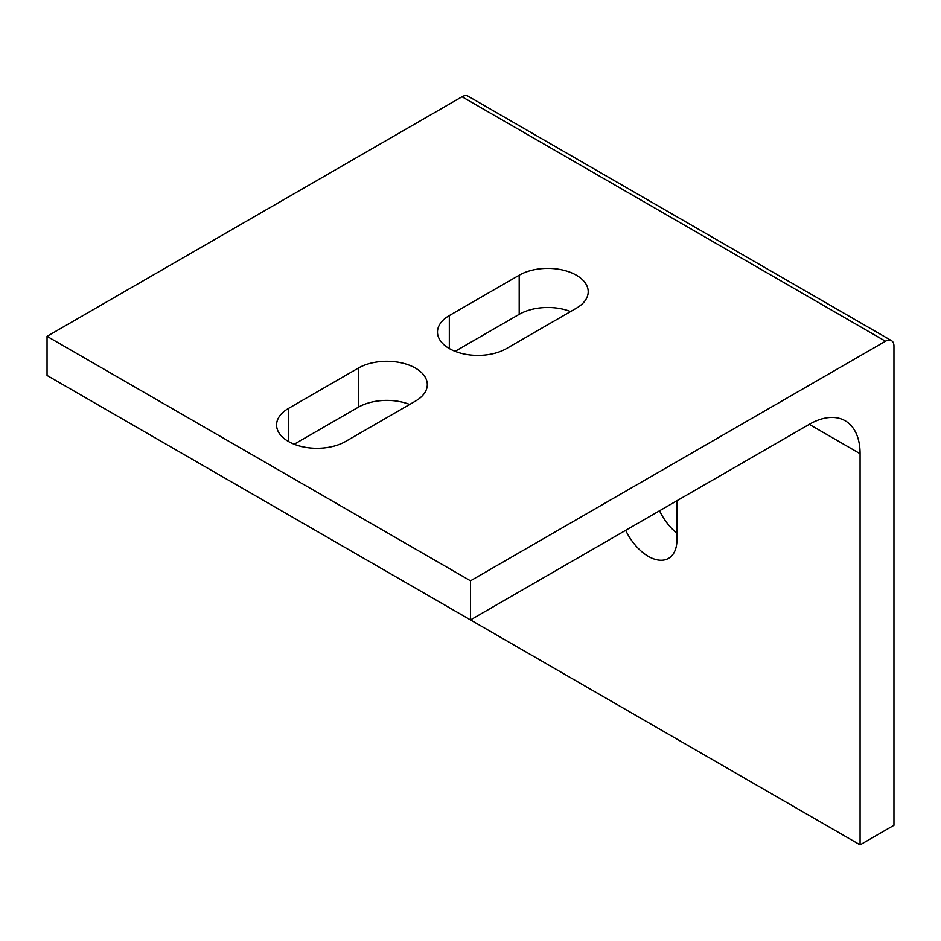 <?xml version="1.0" encoding="UTF-8"?>
<svg xmlns="http://www.w3.org/2000/svg" width="941" height="941" viewBox="0 0 941 941"><rect width="100%" height="100%" fill="white"/><g stroke="black" fill="none" stroke-linecap="round" stroke-linejoin="round"><path stroke-width="1.41" d="M506.493 348.558A40.428 23.337 180 0 1 462.443 353.616A40.428 23.337 180 0 1 437.483 332.055A40.428 23.337 180 0 1 449.327 315.553L519.197 275.207A40.428 23.337 180 0 1 563.247 270.149A40.428 23.337 180 0 1 588.207 291.71A40.428 23.337 180 0 1 576.362 308.213L506.493 348.558M570.575 311.553A40.428 23.337 0 0 0 519.197 314.329L455.115 351.322M345.582 441.458A40.428 23.337 180 0 1 301.532 446.516A40.428 23.337 180 0 1 276.572 424.956A40.428 23.337 180 0 1 288.416 408.453L358.286 368.107A40.428 23.337 180 0 1 402.336 363.05A40.428 23.337 180 0 1 427.296 384.61A40.428 23.337 180 0 1 415.452 401.113L345.582 441.458M409.664 404.454A40.428 23.337 0 0 0 358.286 407.23L294.204 444.223M676.932 500.741L676.932 539.863A40.428 23.337 60 0 1 668.557 558.366A40.428 23.337 60 0 1 625.659 530.336M659.535 510.787A40.428 23.337 -120 0 0 676.932 533.182M891.468 340.63L468.018 96.147A11.974 6.916 120 0 0 462.031 96.747L47.05 336.325L470.5 580.809L885.481 341.218A11.974 6.916 -60 0 1 891.468 340.63A11.974 6.916 -60 0 1 893.95 346.112L893.95 825.292L860.074 844.853L860.074 453.68A71.857 41.486 120 0 0 845.194 420.78A71.857 41.486 120 0 0 809.26 424.344L470.5 619.919L470.5 580.809M436.624 600.37L860.074 844.853M47.05 336.325L47.05 375.447L470.5 619.919M449.327 348.558L449.327 315.553M519.197 314.329L519.197 275.207M288.416 441.458L288.416 408.453M358.286 407.23L358.286 368.107M462.031 96.747L885.481 341.218M809.26 424.344L860.074 453.68"/></g></svg>
